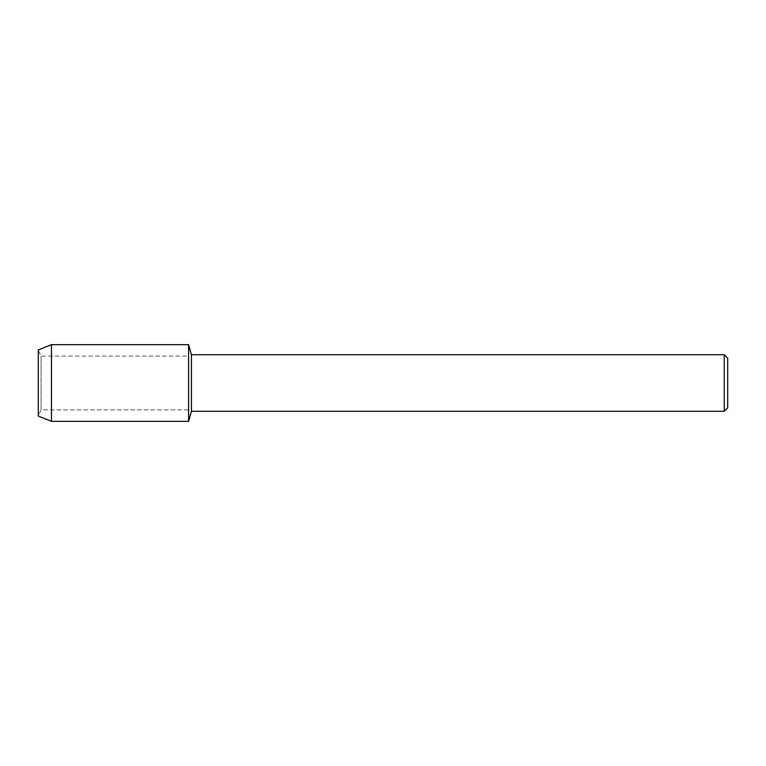 <?xml version="1.0" encoding="UTF-8"?>
<svg xmlns="http://www.w3.org/2000/svg" width="766" height="766" viewBox="0 0 766 766"><rect width="100%" height="100%" fill="white"/><g stroke="black" fill="none" stroke-linecap="round" stroke-linejoin="round"><path stroke-width="0.57" stroke-dasharray="3.83 2.87" d="M41.048 409.887L38.3 416.053L38.3 349.947L41.048 356.113L188.589 356.113L188.589 409.887L41.048 409.887L41.048 356.113L41.048 409.887L38.3 416.053L38.3 349.947L41.048 356.113L41.048 409.887L41.048 356.113L188.589 356.113L188.589 409.887L188.589 356.113L188.589 409.887L41.048 409.887M727.7 358.182L727.7 407.818M724.253 354.735L724.253 411.265M191.423 354.735L191.423 411.265M188.589 344.652L188.589 421.348L188.589 344.652M51.466 344.652L51.466 421.348"/><path stroke-width="1.15" d="M38.3 416.053L38.3 349.947L51.466 344.652L188.589 344.652L191.423 354.735L724.253 354.735L727.7 358.182L727.7 407.818L724.253 411.265L191.423 411.265L188.589 421.348L188.589 344.652L188.589 421.348L51.466 421.348L38.3 416.053L38.3 349.947M191.423 411.265L191.423 354.735M724.253 411.265L724.253 354.735M51.466 421.348L51.466 344.652"/></g></svg>
